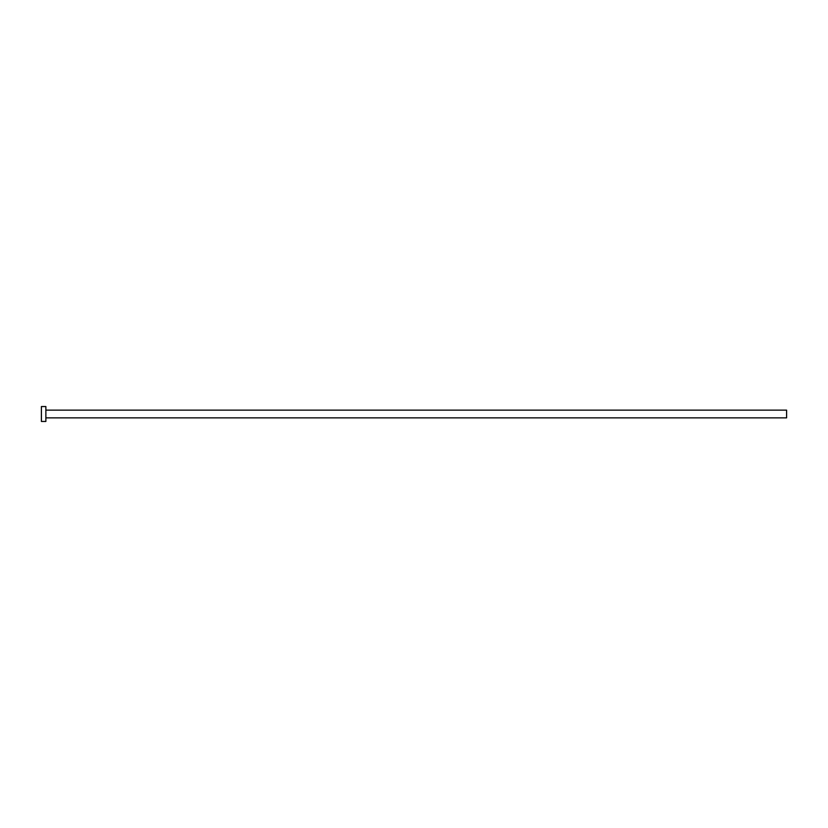 <?xml version="1.0" encoding="UTF-8"?>
<svg xmlns="http://www.w3.org/2000/svg" width="828" height="828" viewBox="0 0 828 828"><rect width="100%" height="100%" fill="white"/><g stroke="black" fill="none" stroke-linecap="round" stroke-linejoin="round"><path stroke-width="1.24" d="M45.871 410.129L786.6 410.129L786.6 417.871L45.871 417.871M45.871 414L45.871 421.452L41.4 421.452L41.4 406.548L45.871 406.548L45.871 414"/></g></svg>
